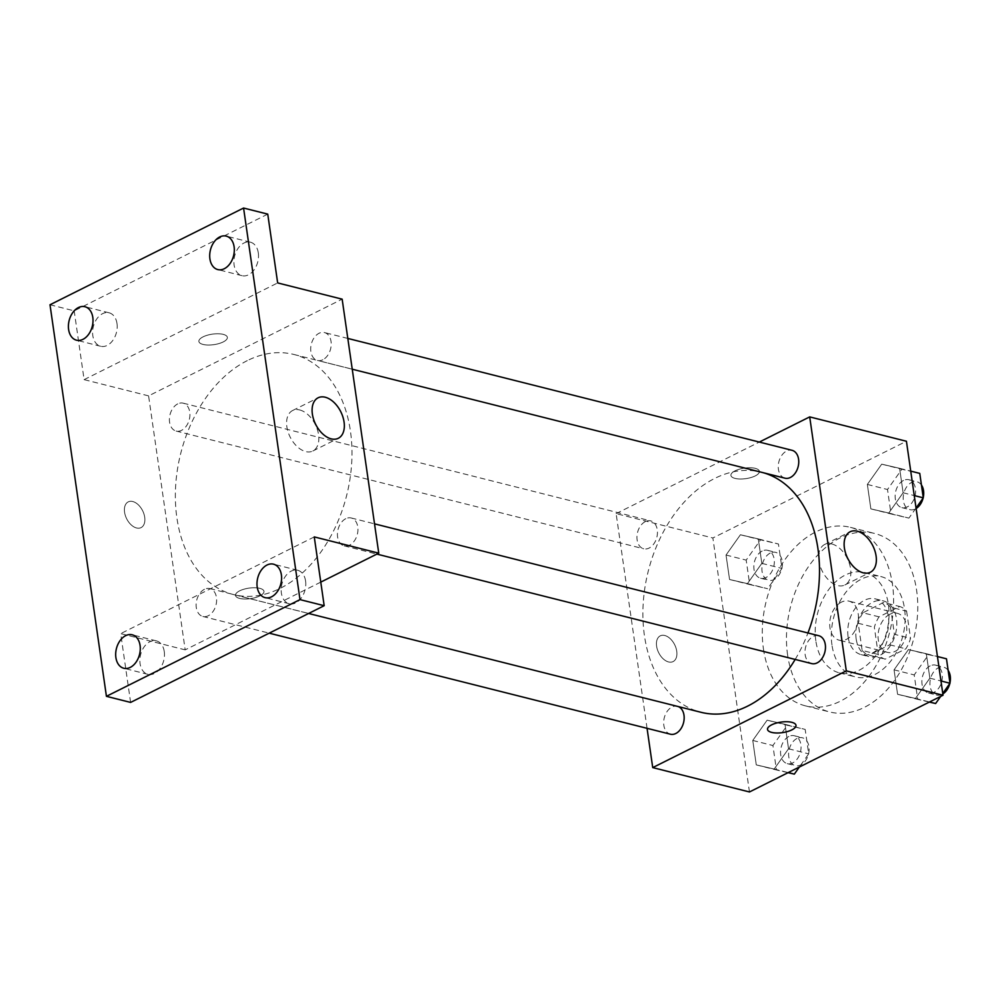 <?xml version="1.0" encoding="UTF-8"?>
<svg xmlns="http://www.w3.org/2000/svg" width="1000" height="1000" viewBox="0 0 1000 1000"><rect width="100%" height="100%" fill="white"/><g stroke="black" fill="none" stroke-linecap="round" stroke-linejoin="round"><path stroke-width="0.75" stroke-dasharray="5 3.75" d="M841.4 602.15A20.137 13.913 -75.9 0 0 829.75 622.562A20.137 13.913 -75.9 0 0 839.15 640.188A20.137 13.913 -75.9 0 0 857.562 624.062A20.137 13.913 -75.9 0 0 848.988 601.138A20.137 13.913 -75.9 0 0 841.4 602.15M889.762 614.325A20.137 13.913 -75.9 0 0 878.112 634.738A20.137 13.913 -75.9 0 0 887.513 652.375A20.137 13.913 -75.9 0 0 905.925 636.25A20.137 13.913 -75.9 0 0 897.35 613.325A20.137 13.913 -75.9 0 0 889.762 614.325M906.612 611.213L910.525 638.362A27.338 18.9 -75.9 0 1 905.825 648.838L885.138 659.175A27.338 18.9 -75.9 0 1 878.263 654.475L874.35 627.325A27.338 18.9 -75.9 0 1 879.038 616.85L899.725 606.512A27.338 18.9 -75.9 0 1 906.612 611.213L890.487 607.15L894.4 634.3L910.525 638.362M878.263 654.475L862.138 650.425L858.225 623.275L874.35 627.325M879.038 616.85L862.913 612.788L883.6 602.45L899.725 606.512M862.913 612.788A27.338 18.9 -75.9 0 0 858.225 623.275M862.138 650.425A27.338 18.9 -75.9 0 0 869.013 655.125L885.138 659.175M894.4 634.3A27.338 18.9 -75.9 0 1 889.7 644.788L869.013 655.125M890.487 607.15A27.338 18.9 -75.9 0 0 883.6 602.45M856.15 638.862A28.763 19.887 104.1 0 1 863.025 610.775A28.763 19.887 104.1 0 1 883.337 600.9A28.763 19.887 104.1 0 1 895.588 633.638A28.763 19.887 104.1 0 1 869.287 656.675A28.763 19.887 104.1 0 1 856.15 638.862M848.088 636.825A28.763 19.887 -75.9 0 0 861.225 654.65A28.763 19.887 -75.9 0 0 887.525 631.613A28.763 19.887 -75.9 0 0 875.275 598.862A28.763 19.887 -75.9 0 0 864.438 600.3A28.763 19.887 -75.9 0 0 848.088 636.825M889.7 644.788L905.825 648.838M831.95 644.887A51.775 35.788 104.1 0 1 844.338 594.338A51.775 35.788 104.1 0 1 880.888 576.55A51.775 35.788 104.1 0 1 902.95 635.5A51.775 35.788 104.1 0 1 855.612 676.963A51.775 35.788 104.1 0 1 831.95 644.887M815.837 640.825A51.775 35.788 104.1 0 1 828.213 590.275A51.775 35.788 104.1 0 1 864.762 572.487A51.775 35.788 104.1 0 1 886.838 631.438A51.775 35.788 104.1 0 1 839.488 672.9A51.775 35.788 104.1 0 1 815.837 640.825M787.6 654.938A92.037 63.625 104.1 0 1 809.613 565.05A92.037 63.625 104.1 0 1 874.6 533.45A92.037 63.625 104.1 0 1 913.825 638.237A92.037 63.625 104.1 0 1 829.65 711.95A92.037 63.625 104.1 0 1 787.6 654.938M763.425 648.85A92.037 63.625 -75.9 0 0 805.462 705.863A92.037 63.625 -75.9 0 0 889.65 632.137A92.037 63.625 -75.9 0 0 850.413 527.35A92.037 63.625 -75.9 0 0 815.738 531.938A92.037 63.625 -75.9 0 0 763.425 648.85M774.175 769.05L756.275 764.887L752.763 740.45L767.125 720.175L785.025 724.338L788.538 748.775L774.175 769.05L756.275 764.887L752.763 740.45L767.125 720.175L785.025 724.338L788.538 748.775L774.175 769.05L788.225 772.588M915.475 698.45L897.588 694.287L894.062 669.85L908.438 649.575L926.325 653.725L929.85 678.175L915.475 698.45L897.588 694.287L894.062 669.85L908.438 649.575L926.325 653.725L929.85 678.175L915.475 698.45L929.525 701.988M749.463 791.963L712.862 537.975L906.425 441.25M747.45 583.638L729.562 579.487L726.038 555.037L740.413 534.763L758.3 538.925L761.825 563.362L747.45 583.638L729.562 579.487L726.038 555.037L740.413 534.763L758.3 538.925L761.825 563.362L747.45 583.638L767.6 588.713L749.712 584.55L746.188 560.112L760.562 539.837L778.45 544L781.975 568.438L767.6 588.713M888.763 513.038L870.863 508.875L867.35 484.438L881.712 464.162L899.613 468.325L903.125 492.762L888.763 513.038L870.863 508.875L867.35 484.438L881.712 464.162L899.613 468.325L903.125 492.762L888.763 513.038L908.913 518.112L891.025 513.95L887.5 489.513L901.862 469.237L919.762 473.4M647.062 728.325L616.125 513.612L712.862 537.975M664.762 635.5A14.375 8.938 63.5 0 0 660.238 635.862A14.375 8.938 63.5 0 0 658.675 652.712A14.375 8.938 63.5 0 0 673.1 661.587A14.375 8.938 63.5 0 0 675.987 647.975A14.375 8.938 63.5 0 0 664.762 635.5A14.375 8.938 63.5 0 0 660.25 635.862A14.375 8.938 63.5 0 0 658.688 652.712A14.375 8.938 63.5 0 0 673.1 661.587A14.375 8.938 63.5 0 0 675.987 647.975A14.375 8.938 63.5 0 0 664.775 635.487M763.737 472.837A123.787 85.575 -75.9 0 0 761.438 472.2A123.787 85.575 -75.9 0 0 714.8 478.375A123.787 85.575 -75.9 0 0 643.175 603.9A123.787 85.575 -75.9 0 0 700.987 712.288M795.175 659.438A123.787 85.575 -75.9 0 0 807.95 632.987M616.125 513.612L759.325 442.062M818.737 635.7A14.375 9.938 -75.9 0 0 813.312 636.425A14.375 9.938 -75.9 0 0 805 651A14.375 9.938 -75.9 0 0 811.712 663.6M678.2 706.55A14.375 9.938 -75.9 0 0 677.425 706.312A14.375 9.938 -75.9 0 0 672.013 707.025A14.375 9.938 -75.9 0 0 663.688 721.612A14.375 9.938 -75.9 0 0 670.4 734.2M645.288 521.613A14.375 9.938 -75.9 0 0 636.975 536.2A14.375 9.938 -75.9 0 0 643.688 548.787A14.375 9.938 -75.9 0 0 656.838 537.275A14.375 9.938 -75.9 0 0 650.713 520.9A14.375 9.938 -75.9 0 0 645.288 521.613M784.987 478.188A14.375 9.938 104.1 0 1 778.863 461.812A14.375 9.938 104.1 0 1 792.013 450.3M735.075 470.838A14.375 5.312 171.8 0 0 730.925 475.425A14.375 5.312 171.8 0 0 745.913 478.625A14.375 5.312 171.8 0 0 759.388 471.325A14.375 5.312 171.8 0 0 750.263 467.738A14.375 5.312 171.8 0 0 735.075 470.838A14.375 5.312 171.8 0 0 730.925 475.438A14.375 5.312 171.8 0 0 745.913 478.638A14.375 5.312 171.8 0 0 759.388 471.325A14.375 5.312 171.8 0 0 750.263 467.75A14.375 5.312 171.8 0 0 735.075 470.838M767.525 729.4L767.525 729.412A14.375 5.312 -8.2 0 1 767.525 729.4A14.375 5.312 -8.2 0 1 781 722.1A14.375 5.312 -8.2 0 1 795.987 725.3L795.987 725.312M831.75 543.938A22.625 14.05 -116.5 0 1 849.4 563.562A22.625 14.05 -116.5 0 1 844.862 584.975A22.625 14.05 -116.5 0 1 822.188 571.025A22.625 14.05 -116.5 0 1 824.638 544.5A22.625 14.05 -116.5 0 1 831.75 543.938M247.262 360.637A123.787 85.575 -75.9 0 0 175.637 486.163A123.787 85.575 -75.9 0 0 233.438 594.55A123.787 85.575 -75.9 0 0 346.662 495.412A123.787 85.575 -75.9 0 0 293.9 354.475A123.787 85.575 -75.9 0 0 247.262 360.637M322.875 359.738A14.375 9.938 104.1 0 1 317.45 360.45A14.375 9.938 104.1 0 1 311.325 344.075A14.375 9.938 104.1 0 1 324.475 332.562A14.375 9.938 104.1 0 1 331.188 345.15A14.375 9.938 104.1 0 1 322.875 359.738M204.475 589.288A14.375 9.938 -75.9 0 0 196.15 603.875A14.375 9.938 -75.9 0 0 202.862 616.462A14.375 9.938 -75.9 0 0 216.012 604.95A14.375 9.938 -75.9 0 0 209.887 588.575A14.375 9.938 -75.9 0 0 204.475 589.288M177.75 403.875A14.375 9.938 -75.9 0 0 169.425 418.462A14.375 9.938 -75.9 0 0 176.15 431.05A14.375 9.938 -75.9 0 0 189.3 419.538A14.375 9.938 -75.9 0 0 183.175 403.162A14.375 9.938 -75.9 0 0 177.75 403.875M345.775 518.688A14.375 9.938 -75.9 0 0 337.45 533.275A14.375 9.938 -75.9 0 0 344.175 545.862A14.375 9.938 -75.9 0 0 357.325 534.35A14.375 9.938 -75.9 0 0 351.188 517.975A14.375 9.938 -75.9 0 0 345.775 518.688M320.775 582.112L185.188 649.862L148.588 395.875L342.15 299.163M130.612 702.412L120.7 633.625L185.188 649.862M50 304.762L74.188 310.85L267.75 214.125M148.588 395.875L84.1 379.637L74.188 310.85M132.738 501.525A14.375 8.938 63.5 0 0 128.212 501.887A14.375 8.938 63.5 0 0 126.65 518.737A14.375 8.938 63.5 0 0 141.062 527.612A14.375 8.938 63.5 0 0 143.95 514A14.375 8.938 63.5 0 0 132.738 501.525A14.375 8.938 63.5 0 0 128.225 501.887A14.375 8.938 63.5 0 0 126.65 518.737A14.375 8.938 63.5 0 0 141.075 527.612A14.375 8.938 63.5 0 0 143.963 514A14.375 8.938 63.5 0 0 132.738 501.512M314.262 536.912L120.7 633.625M259.8 595.925A14.375 5.312 -8.2 0 1 244.625 599.025A14.375 5.312 -8.2 0 1 235.487 595.438A14.375 5.312 -8.2 0 1 248.962 588.138A14.375 5.312 -8.2 0 1 263.962 591.337A14.375 5.312 -8.2 0 1 259.8 595.925A14.375 5.312 -8.2 0 1 244.625 599.012A14.375 5.312 -8.2 0 1 235.487 595.425A14.375 5.312 -8.2 0 1 248.962 588.125A14.375 5.312 -8.2 0 1 263.962 591.325A14.375 5.312 -8.2 0 1 259.8 595.913M84.1 379.637L277.663 282.925M203.05 336.863A14.375 5.312 171.8 0 0 198.888 341.45A14.375 5.312 171.8 0 0 213.888 344.65A14.375 5.312 171.8 0 0 227.362 337.35A14.375 5.312 171.8 0 0 218.225 333.762A14.375 5.312 171.8 0 0 203.05 336.863A14.375 5.312 171.8 0 0 198.888 341.463A14.375 5.312 171.8 0 0 213.888 344.663A14.375 5.312 171.8 0 0 227.362 337.35A14.375 5.312 171.8 0 0 218.225 333.775A14.375 5.312 171.8 0 0 203.05 336.863M299.725 409.963A22.625 14.05 -116.5 0 1 317.375 429.588A22.625 14.05 -116.5 0 1 312.838 451A22.625 14.05 -116.5 0 1 290.15 437.05A22.625 14.05 -116.5 0 1 292.613 410.525A22.625 14.05 -116.5 0 1 299.725 409.963M164.262 651.562A17.262 11.925 -75.9 0 0 156.375 640.875A17.262 11.925 -75.9 0 0 140.6 654.7A17.262 11.925 -75.9 0 0 147.95 674.338A17.262 11.925 -75.9 0 0 160.138 668.413A17.262 11.925 -75.9 0 0 164.262 651.562M305.575 580.962A17.262 11.925 -75.9 0 0 297.688 570.275A17.262 11.925 -75.9 0 0 281.9 584.087A17.262 11.925 -75.9 0 0 289.262 603.737A17.262 11.925 -75.9 0 0 301.438 597.812A17.262 11.925 -75.9 0 0 305.575 580.962M116.988 323.5A17.262 11.925 -75.9 0 0 109.1 312.8A17.262 11.925 -75.9 0 0 93.325 326.625A17.262 11.925 -75.9 0 0 100.675 346.275A17.262 11.925 -75.9 0 0 112.863 340.35A17.262 11.925 -75.9 0 0 116.988 323.5M258.3 252.887A17.262 11.925 -75.9 0 0 250.413 242.2A17.262 11.925 -75.9 0 0 234.625 256.025A17.262 11.925 -75.9 0 0 241.988 275.675A17.262 11.925 -75.9 0 0 254.163 269.75A17.262 11.925 -75.9 0 0 258.3 252.887M916.05 508.038L908.913 518.112M903.487 480.45A14.375 9.938 -75.9 0 0 895.163 495.025A14.375 9.938 -75.9 0 0 901.875 507.625A14.375 9.938 -75.9 0 0 915.025 496.1A14.375 9.938 -75.9 0 0 908.9 479.725A14.375 9.938 -75.9 0 0 903.487 480.45M870.863 508.875L891.025 513.95M867.35 484.438L887.5 489.513M881.712 464.162L901.862 469.237M899.613 468.325L910.738 471.125M903.125 492.762L914.25 495.562M921.438 485.012A14.375 9.938 -75.9 0 0 916.963 481.763A14.375 9.938 -75.9 0 0 911.55 482.475A14.375 9.938 -75.9 0 0 903.225 497.062A14.375 9.938 -75.9 0 0 909.938 509.65A14.375 9.938 -75.9 0 0 916.125 508.512M929.362 702.075L917.738 699.362L914.212 674.925L928.587 654.65L946.475 658.8M942.775 693.45L940.662 696.425M930.2 665.863A14.375 9.938 -75.9 0 0 921.888 680.438A14.375 9.938 -75.9 0 0 928.6 693.025A14.375 9.938 -75.9 0 0 941.75 681.513A14.375 9.938 -75.9 0 0 935.625 665.138A14.375 9.938 -75.9 0 0 930.2 665.863M897.588 694.287L917.738 699.362M894.062 669.85L914.212 674.925M908.438 649.575L928.587 654.65M926.325 653.725L937.45 656.538M929.85 678.175L940.975 680.975M948.15 670.425A14.375 9.938 -75.9 0 0 943.675 667.175A14.375 9.938 -75.9 0 0 938.263 667.887A14.375 9.938 -75.9 0 0 929.938 682.463A14.375 9.938 -75.9 0 0 936.663 695.062A14.375 9.938 -75.9 0 0 942.837 693.925M762.175 551.05A14.375 9.938 -75.9 0 0 753.863 565.625A14.375 9.938 -75.9 0 0 760.575 578.225A14.375 9.938 -75.9 0 0 773.725 566.7A14.375 9.938 -75.9 0 0 767.6 550.325A14.375 9.938 -75.9 0 0 762.175 551.05M729.562 579.487L749.712 584.55M726.038 555.037L746.188 560.112M740.413 534.763L760.562 539.837M758.3 538.925L778.45 544M761.825 563.362L781.975 568.438M770.238 553.075A14.375 9.938 -75.9 0 0 761.912 567.663A14.375 9.938 -75.9 0 0 768.637 580.25A14.375 9.938 -75.9 0 0 781.787 568.737A14.375 9.938 -75.9 0 0 775.662 552.362A14.375 9.938 -75.9 0 0 770.238 553.075M788.062 772.675L776.438 769.963L772.913 745.525L787.275 725.25L805.175 729.412L808.7 753.85L799.35 767.025M788.9 736.462A14.375 9.938 -75.9 0 0 780.575 751.038A14.375 9.938 -75.9 0 0 787.288 763.637A14.375 9.938 -75.9 0 0 800.438 752.113A14.375 9.938 -75.9 0 0 794.312 735.738A14.375 9.938 -75.9 0 0 788.9 736.462M756.275 764.887L776.438 769.963M752.763 740.45L772.913 745.525M767.125 720.175L787.275 725.25M785.025 724.338L805.175 729.412M788.538 748.775L808.7 753.85M796.963 738.487A14.375 9.938 -75.9 0 0 788.637 753.075A14.375 9.938 -75.9 0 0 795.35 765.662A14.375 9.938 -75.9 0 0 808.5 754.15A14.375 9.938 -75.9 0 0 802.375 737.775A14.375 9.938 -75.9 0 0 796.963 738.487M897.35 613.325L848.988 601.138M887.513 652.375L839.15 640.188M861.225 654.65L869.287 656.675M875.275 598.862L883.337 600.9M839.488 672.9L855.612 676.963M864.762 572.487L880.888 576.55M805.462 705.863L829.65 711.95M850.413 527.35L874.6 533.45M844.862 584.975L870.35 572.25M824.638 544.5L850.125 531.775M233.438 594.55L308.6 613.475M293.9 354.475L761.438 472.2M347.812 338.438L324.475 332.562M352.25 369.212L317.45 360.45M202.862 616.462L269.2 633.162M209.887 588.575L677.425 706.312M176.15 431.05L643.688 548.787M183.175 403.162L650.713 520.9M344.175 545.862L376.863 554.1M351.188 517.975L374.538 523.85M312.838 451L338.325 438.275M292.613 410.525L318.1 397.8M156.375 640.875L132.2 634.788M147.95 674.338L123.763 668.25M109.1 312.8L84.925 306.712M100.675 346.275L76.487 340.188M250.413 242.2L226.225 236.112M241.988 275.675L217.8 269.575M297.688 570.275L273.5 564.175M289.262 603.737L265.075 597.65M901.875 507.625L909.938 509.65M908.9 479.725L916.963 481.763M928.6 693.025L936.663 695.062M935.625 665.138L943.675 667.175M760.575 578.225L768.637 580.25M767.6 550.325L775.662 552.362M787.288 763.637L795.35 765.662M794.312 735.738L802.375 737.775"/><path stroke-width="1.5" d="M759.325 442.062L809.7 416.9L906.425 441.25L943.025 695.238L749.463 791.963L652.725 767.6L647.062 728.325M308.6 613.475L700.987 712.288A123.787 85.575 -75.9 0 0 795.175 659.438M807.95 632.987A123.787 85.575 -75.9 0 0 763.737 472.837M809.7 416.9L846.3 670.888L652.725 767.6M376.863 554.1L811.712 663.6A14.375 9.938 -75.9 0 0 824.862 652.075A14.375 9.938 -75.9 0 0 818.737 635.7L374.538 523.85M269.2 633.162L670.4 734.2A14.375 9.938 -75.9 0 0 683.4 723.25A14.375 9.938 -75.9 0 0 678.2 706.55M347.812 338.438L792.013 450.3A14.375 9.938 104.1 0 1 798.725 462.887A14.375 9.938 104.1 0 1 790.413 477.463A14.375 9.938 104.1 0 1 784.987 478.188L352.25 369.212M846.3 670.888L943.025 695.238M857.237 531.2A22.625 14.05 -116.5 0 1 874.887 550.825A22.625 14.05 -116.5 0 1 870.35 572.25A22.625 14.05 -116.5 0 1 847.675 558.288A22.625 14.05 -116.5 0 1 850.125 531.775A22.625 14.05 -116.5 0 1 857.237 531.2M795.987 725.3A14.375 5.312 -8.2 0 1 791.825 729.887A14.375 5.312 -8.2 0 1 776.65 733A14.375 5.312 -8.2 0 1 767.525 729.412A14.375 5.312 -8.2 0 1 781 722.113A14.375 5.312 -8.2 0 1 795.987 725.312A14.375 5.312 -8.2 0 1 791.838 729.9A14.375 5.312 -8.2 0 1 776.65 732.987A14.375 5.312 -8.2 0 1 767.525 729.412M243.575 208.038L300 599.612L106.425 696.325L50 304.762L243.575 208.038L267.75 214.125L277.663 282.925L342.15 299.163L378.75 553.15L320.775 582.112M106.425 696.325L130.612 702.412L324.175 605.7L300 599.612M378.75 553.15L314.262 536.912L324.175 605.7M325.213 397.225A22.625 14.05 -116.5 0 1 342.863 416.85A22.625 14.05 -116.5 0 1 338.325 438.275A22.625 14.05 -116.5 0 1 315.637 424.312A22.625 14.05 -116.5 0 1 318.1 397.8A22.625 14.05 -116.5 0 1 325.213 397.225M257.188 586.962A17.262 11.925 104.1 0 1 261.312 570.112A17.262 11.925 104.1 0 1 273.5 564.175A17.262 11.925 104.1 0 1 281.388 574.875A17.262 11.925 104.1 0 1 277.262 591.725A17.262 11.925 104.1 0 1 265.075 597.65A17.262 11.925 104.1 0 1 257.188 586.962M209.913 258.888A17.262 11.925 104.1 0 1 214.037 242.037A17.262 11.925 104.1 0 1 226.225 236.112A17.262 11.925 104.1 0 1 234.112 246.8A17.262 11.925 104.1 0 1 229.988 263.65A17.262 11.925 104.1 0 1 217.8 269.575A17.262 11.925 104.1 0 1 209.913 258.888M68.612 329.5A17.262 11.925 104.1 0 1 72.737 312.638A17.262 11.925 104.1 0 1 84.925 306.712A17.262 11.925 104.1 0 1 92.8 317.4A17.262 11.925 104.1 0 1 88.675 334.263A17.262 11.925 104.1 0 1 76.487 340.188A17.262 11.925 104.1 0 1 68.612 329.5M115.887 657.562A17.262 11.925 104.1 0 1 120.013 640.713A17.262 11.925 104.1 0 1 132.2 634.788A17.262 11.925 104.1 0 1 140.075 645.475A17.262 11.925 104.1 0 1 135.95 662.325A17.262 11.925 104.1 0 1 123.763 668.25A17.262 11.925 104.1 0 1 115.887 657.562M910.738 471.125L919.762 473.4L923.288 497.837L916.05 508.038M914.25 495.562L923.288 497.837M916.125 508.512A14.375 9.938 -75.9 0 0 923.1 498.088M923.238 497.512A14.375 9.938 -75.9 0 0 921.438 485.012M940.662 696.425L935.625 703.525L929.362 702.075M937.45 656.538L946.475 658.8L950 683.25L942.775 693.45M929.525 701.988L935.625 703.525M940.975 680.975L950 683.25M942.837 693.925A14.375 9.938 -75.9 0 0 949.825 683.5M949.95 682.925A14.375 9.938 -75.9 0 0 948.15 670.425M799.35 767.025L794.325 774.125L788.062 772.675M788.225 772.588L794.325 774.125"/></g></svg>
